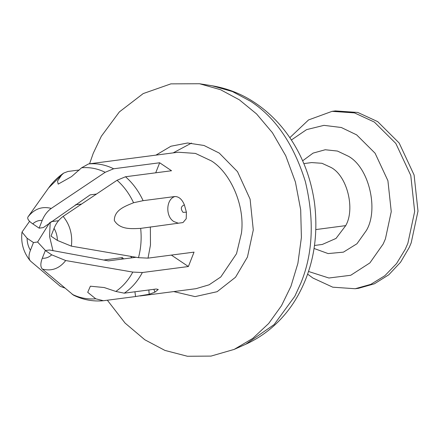 <?xml version="1.0" encoding="UTF-8"?>
<svg xmlns="http://www.w3.org/2000/svg" width="440" height="440" viewBox="0 0 440 440"><rect width="100%" height="100%" fill="white"/><g stroke="black" fill="none" stroke-linecap="round" stroke-linejoin="round"><path stroke-width="0.66" d="M308.517 271.475L328.895 278.009L350.735 275.275L369.892 262.911L383.185 244.002L385.424 238.865L391.254 211.635L387.91 180.697L375.095 153.225L356.653 134.876L341.303 127.501L323.966 125.356L306.587 129.624L291.368 139.997M307.615 274.12L312.901 278.025L332.772 287.188L355.19 288.734L370.783 284.367L384.896 275.682L396.561 263.565L405.268 249.255L407.875 243.271L414.667 211.53L410.779 175.466L395.835 143.446L374.341 122.056L354.475 112.893L332.057 111.347L308.545 119.939L289.823 137.676M314.518 245.471L322.317 244.453L336.028 238.425L345.714 225.627C355.295 209.138 347.331 176.176 331.161 167.519L321.986 163.295L311.641 162.58L303.842 163.597M314.072 248.474L328.108 253.578L343.42 252.148L356.966 243.749L366.339 230.549C378.939 209.798 369.05 167.305 348.26 156.184L337.442 151.052L325.226 149.749L313.082 153.109L302.638 160.804M130.471 256.328L131.984 257.807M355.19 288.734L358.518 288.299L374.44 283.784L388.79 274.786L400.549 262.251L409.211 247.517L411.202 242.836L418 211.096L414.106 175.032L399.168 143.011L377.674 121.622L357.803 112.459L335.385 110.913L332.057 111.347M103.549 260.04L122.32 257.593L123.657 258.891M50.204 222.31L49.55 236.423L52.992 250.789M58.548 220.71L51.068 221.683M75.345 204.859L81.439 204.066M96.382 194.062L90.156 194.876L43.279 227.618L39.138 228.157L42.185 220.418C44.308 215.248 47.339 211.244 51.282 208.406L105.193 172.293L113.647 168.773L159.671 162.767L171.534 170.748L125.51 176.754L117.057 180.274L63.146 216.387C59.092 219.384 56.062 223.382 54.049 228.399L51.002 236.137L57.376 240.427L71.379 246.147L138.474 257.686L148.022 258.132L194.046 252.131L188.375 266.53L142.351 272.531L132.798 272.085L65.709 260.546L51.706 254.821L45.331 250.531L42.279 258.269C40.337 263.417 40.376 267.02 42.389 269.082L73.519 295.174C82.962 299.822 92.922 301.675 103.406 300.729L95.733 298.798L87.714 292.32L90.382 286.204L104.198 287.534L115.825 291.445L124.273 293.172L156.112 289.02L158.268 289.459L154.88 292.188L153.901 289.305M45.331 250.531L49.467 249.992L108.416 260.882L136.054 257.279M191.505 143.077L173.162 152.884M107.355 300.218L125.087 323.092L144.837 339.779L164.934 350.416L187.418 356.257L211.035 356.098L234.168 349.404L252.72 338.426L268.686 323.488L281.49 305.707L290.945 286.308L297.891 263.368L301.4 237.479L300.691 209.814L295.411 181.99L285.742 155.771L272.426 132.726L256.553 113.927L239.355 99.825L220.523 89.7L199.529 83.743L170.891 83.864L143.209 93.577L119.367 111.914L101.321 136.29L93.247 153.291L89.568 163.806M122.326 159.511L88.523 163.939L81.614 167.778L71.517 176.622L58.174 184.129L57.541 181.077L61.523 175.131L63.712 173.074L67.963 171.463L79.404 169.972M186.401 212.168L186.214 218.752L182.99 222.569L140.663 228.382C131.978 228.718 120.148 230.032 114.329 220.545C114.23 209.721 125.664 206.074 133.567 202.736L143.115 200.668L174.955 196.521C178.926 196.554 182.072 199.342 184.388 204.881C180.818 206.311 180.373 208.808 183.062 212.372L186.401 212.168L184.388 204.881M148.857 289.966L149.171 294.277L154.88 292.188M149.171 294.277L135.553 296.543L134.932 291.781M103.406 300.729L135.553 296.543M49.588 222.761L37.604 242.011L45.452 250.52M121.704 259.149L122.32 257.593M155.716 172.816L159.671 162.767M61.523 175.131L48.576 187.974L27.968 216.942C27.076 218.774 28.677 221.084 32.764 223.867L39.138 228.157M37.604 242.011L33.468 242.55L27.093 238.266L22 232.084L29.579 221.315M64.587 287.958L60.286 286.303L30.525 261.102C28.523 258.896 28.485 255.294 30.421 250.289L33.468 242.55M30.525 261.102L30.173 260.739C23.441 252.406 20.719 242.853 22 232.084M188.375 266.53L171.369 255.09M345.714 225.627L315.87 229.57M245.696 344.278L274.164 324.539L294.833 296.247L300.955 282.876C313.022 253.297 314.474 219.456 305.3 181.357C293.645 144.161 275.462 117.508 250.751 101.387L232.424 91.537L211.992 85.739L199.529 83.743M140.102 295.966L195.998 288.679L209.132 284.796L220.792 276.975L236.522 253.704L241.45 233.156C245.245 205.167 230.054 172.332 211.349 160.886L195.448 153.417L178.206 152.224L122.309 159.517M88.523 163.939C97.081 163.125 105.457 164.736 113.647 168.773M125.51 176.754C132.781 183.123 138.65 191.092 143.115 200.668M150.37 226.914L150.469 245.02L148.022 258.132M142.351 272.531C137.692 281.264 131.665 288.145 124.273 293.172M155.936 155.128L170.94 146.229L187.605 142.989L204.017 145.481L219.257 153.087L237.518 171.672L250.102 199.172L253.292 229.966L247.451 257.048L235.527 277.233L217.129 291.693L195.08 296.615L173.729 291.583M178.437 223.251L173.882 221.579C165.314 216.585 165.93 199.111 174.955 196.521M63.146 216.387C69.971 224.813 72.716 234.735 71.379 246.147M57.376 240.427C57.327 236.027 56.221 232.018 54.049 228.399M27.968 216.942C34.298 208.885 42.069 206.041 51.282 208.406M42.185 220.418C38.671 220.209 35.53 221.359 32.764 223.867M27.093 238.266C27.137 242.66 28.248 246.67 30.421 250.289M65.709 260.546C59.378 268.603 51.601 271.447 42.389 269.082M42.279 258.269C45.799 258.478 48.939 257.329 51.706 254.821M133.567 202.736C129.36 193.776 123.855 186.291 117.057 180.274M138.474 257.686C140.998 248.265 141.73 238.497 140.663 228.382M115.825 291.445C122.738 286.699 128.398 280.247 132.798 272.085M72.149 294.283C79.844 298.018 87.703 299.525 95.733 298.798M105.193 172.293C97.504 168.559 89.639 167.052 81.614 167.778M211.992 85.739C227.854 88.451 242.275 94.199 255.266 102.993C269.995 112.932 282.343 125.752 292.314 141.46C303.941 159.836 311.355 180.411 314.545 203.192C318.483 236.082 313.522 265.804 299.673 292.353C289.641 311.762 272.107 332.316 245.707 344.273L234.168 349.404M48.576 187.974C52.756 182.083 57.8 177.117 63.712 173.074"/></g></svg>
